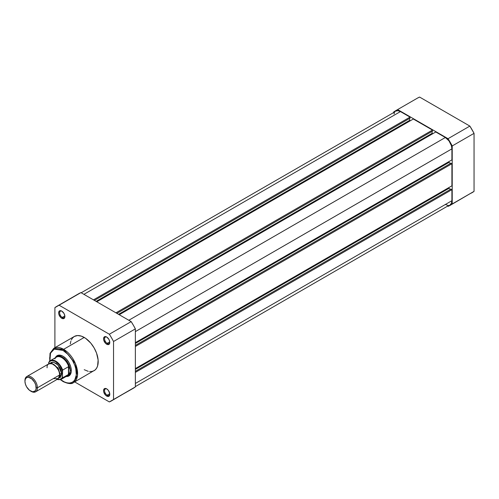 <?xml version="1.0" encoding="UTF-8"?>
<svg xmlns="http://www.w3.org/2000/svg" width="499" height="499" viewBox="0 0 499 499"><rect width="100%" height="100%" fill="white"/><g stroke="black" fill="none" stroke-linecap="round" stroke-linejoin="round"><path stroke-width="0.75" d="M452.219 145.945L452.219 203.972L448.027 206.386A54.603 31.524 60 0 0 450.204 205.32L474.05 191.367L474.05 133.345L469.858 126.085L419.609 97.074L417.432 98.141A54.603 31.524 -120 0 1 419.609 97.074L469.858 126.085L448.027 138.691L452.219 145.945L474.05 133.345L474.05 191.367L452.219 203.972L452.219 145.945L474.05 133.345A54.603 31.524 -120 0 0 469.858 126.085L448.027 138.691L397.778 109.674L448.027 138.691A54.603 31.524 60 0 1 452.219 145.945M395.601 110.747A54.603 31.524 60 0 0 393.586 112.094L397.778 109.674A54.603 31.524 60 0 0 395.601 110.747L417.432 98.141M469.858 193.787L472.035 192.714A54.603 31.524 -120 0 0 474.05 191.367L452.219 203.972A54.603 31.524 60 0 1 450.204 205.32M135.366 372.404L451.907 189.651L451.907 200.704L135.366 383.463L451.907 200.704L451.408 203.311L449.992 204.946A9.263 5.346 -120 0 0 451.907 200.704L451.907 189.651L450.971 189.109L135.366 371.325L450.971 189.109L451.907 189.651L135.366 372.404M400.447 111.576A9.263 5.346 -120 0 0 395.819 111.121L397.946 110.709L400.447 111.576L83.907 294.335L400.447 111.576L410.022 117.109L400.447 111.576M93.481 299.862L410.022 117.109L410.022 118.188L94.417 300.398L410.022 118.188L410.022 117.109L93.481 299.862M409.648 118.4L409.648 120.346L96.101 301.371L409.648 120.346L410.334 120.746L409.648 120.346L409.648 118.4M96.787 301.77L413.328 119.018L96.787 301.77M115.936 312.823L432.477 130.071L413.328 119.018L432.477 130.071L432.477 131.15L116.872 313.366L432.477 131.15L432.477 130.071L115.936 312.823M432.103 131.368L432.103 133.314L118.556 314.339L432.103 133.314L432.789 133.707L432.103 133.314L432.103 131.368M119.242 314.732L435.783 131.979L119.242 314.732M128.817 320.258L445.358 137.506L435.783 131.979L445.358 137.506L128.817 320.258M451.907 148.852A9.263 5.346 -120 0 0 445.358 137.506L448.994 140.88L451.408 145.671L451.907 148.852L451.907 159.905L135.366 342.657L451.907 159.905L451.907 148.852L135.366 331.604L451.907 148.852M448.913 161.632L448.913 162.424L135.366 343.449L448.913 162.424L450.597 163.398L448.913 162.424L448.913 161.632M450.971 163.185L135.366 345.395L450.971 163.185L451.907 163.722L450.971 163.185M135.366 346.474L451.907 163.722L451.907 185.834L135.366 368.586L451.907 185.834L451.907 163.722L135.366 346.474M135.366 369.379L448.913 188.354L448.913 187.562L448.913 188.354L135.366 369.379M450.597 189.327L448.913 188.354L450.597 189.327M135.366 386.594L448.994 205.314M447.865 205.357L445.358 204.49M394.029 113.959L394.397 112.755M395.002 111.795L81.194 292.77M106.936 389.027A3.705 2.139 -120 0 0 104.559 390.804A3.705 2.139 -120 0 0 107.173 395.202L106.674 396.063A4.41 2.545 60 0 1 103.555 390.661A4.41 2.545 60 0 1 106.674 388.858L104.94 388.465L104.079 388.964L103.555 390.661L103.792 392.177L105.482 395.102L106.674 396.063L108.408 396.456L109.555 395.501L109.736 393.524L108.408 390.468L106.674 388.858A4.41 2.545 60 0 1 109.792 394.26A4.41 2.545 60 0 1 106.674 396.063L107.173 395.202A3.705 2.139 60 0 1 104.753 391.933A3.705 2.139 60 0 1 105.32 388.964A3.705 2.139 60 0 1 106.936 389.027M62.026 311.239A3.705 2.139 -120 0 0 59.649 313.016A3.705 2.139 -120 0 0 62.263 317.414L61.764 318.281A4.41 2.545 60 0 1 58.645 312.879A4.41 2.545 60 0 1 61.764 311.077L60.036 310.684L59.175 311.183L58.645 312.879L58.882 314.395L60.572 317.314L61.764 318.281L63.498 318.674L64.645 317.72L64.826 315.742L63.972 313.403L61.764 311.077A4.41 2.545 60 0 1 64.882 316.478A4.41 2.545 60 0 1 61.764 318.281L62.263 317.414A3.705 2.139 60 0 1 59.843 314.152A3.705 2.139 60 0 1 60.41 311.183A3.705 2.139 60 0 1 62.026 311.239M106.936 337.168A3.705 2.139 -120 0 0 104.559 338.946A3.705 2.139 -120 0 0 107.173 343.343L106.674 344.21A4.41 2.545 60 0 1 103.555 338.809A4.41 2.545 60 0 1 106.674 337.006L105.482 336.588L104.079 337.106L103.555 338.809L103.792 340.318L105.482 343.243L106.674 344.21L108.408 344.603L109.555 343.649L109.736 341.672L108.882 339.332L106.674 337.006A4.41 2.545 60 0 1 109.792 342.408A4.41 2.545 60 0 1 106.674 344.21L107.173 343.343A3.705 2.139 60 0 1 104.753 340.081A3.705 2.139 60 0 1 105.32 337.112A3.705 2.139 60 0 1 106.936 337.168M58.003 355.974A11.028 6.368 60 0 1 63.267 356.386A11.028 6.368 -120 0 0 57.466 356.348M63.011 356.236L59.836 355.132L58.402 355.188L56.119 356.511L55.327 357.777A11.733 6.774 60 0 1 63.011 356.236L63.011 356.236A11.733 6.774 60 0 1 71.307 370.601L70.677 366.572L68.881 362.43L66.186 358.8L63.011 356.236M89.564 371.562L91.984 371.468L94.099 370.682A19.76 11.408 -120 0 0 97.13 354.851A19.76 11.408 -120 0 0 84.219 337.436L63.635 349.319A19.76 11.408 60 0 1 76.547 366.734A19.76 11.408 60 0 1 73.515 382.565L77.507 375.41L75.399 363.54L63.635 349.319A0.879 0.511 120 0 0 63.011 350.404C66.916 352.038 76.179 362.006 76.359 373.52C76.179 384.823 66.916 384.099 63.011 381.23A0.879 0.511 120 0 0 63.198 381.629A0.879 0.511 -60 0 1 63.011 381.23L60.41 379.427M109.761 341.852L107.173 343.343L109.761 341.852M64.851 315.923L62.263 317.414L64.851 315.923M109.761 393.705L107.173 395.202L109.761 393.705M73.515 382.565A19.76 11.408 60 0 1 63.635 381.585A0.879 0.511 -60 0 1 63.198 381.629C68.506 383.899 71.943 384.211 73.515 382.565L95.022 370.04L96.544 368.287L97.592 365.973L98.122 360.016L96.544 353.08L94.099 347.865L90.806 343.144L85.591 338.303L81.493 336.176L77.632 335.54L74.339 336.457L72.605 337.898L71.313 339.944M135.366 386.906L135.366 328.878L133.352 325.205L131.175 321.624L80.925 292.614L78.748 293.68A54.603 31.524 -120 0 1 80.925 292.614L59.094 305.213L109.343 334.224L111.52 337.811L113.535 341.484L113.535 399.506L109.343 401.926L74.663 381.903L109.343 401.926A54.603 31.524 60 0 0 111.52 400.859A54.603 31.524 60 0 0 113.535 399.506L113.535 341.484L135.366 328.878L135.366 386.906L113.535 399.506L133.352 388.253A54.603 31.524 -120 0 0 135.366 386.906M131.175 389.326L111.52 400.859M56.917 306.286A54.603 31.524 60 0 0 54.902 307.634L54.902 347.678L54.902 307.634L59.094 305.213L109.343 334.224L131.175 321.624L80.925 292.614L59.094 305.213A54.603 31.524 60 0 0 56.917 306.286L78.748 293.68M70.852 341.166L70.315 343.961M84.219 369.703L88.273 371.35M49.688 361.139L50.019 353.348L53.761 348.339A19.76 11.408 60 0 1 63.635 349.319L84.219 337.436A19.76 11.408 -120 0 0 74.339 336.457L53.761 348.339L63.635 349.319A0.879 0.511 -60 0 0 63.011 350.404L68.12 354.521L72.455 360.365L74.788 365.343L75.786 368.717L76.297 374.992L74.788 379.876L73.334 381.548L71.482 382.614L69.305 383.039L66.891 382.802L64.321 381.91L60.635 379.608M49.925 361.264L49.663 358.107L50.243 353.966L51.241 351.751L52.694 350.08L54.547 349.013L56.724 348.589L59.138 348.826L63.011 350.404L54.248 349.132L50.53 353.155L49.881 360.977M66.13 376.489L67.621 376.439L69.91 375.117L71.151 372.379L71.307 370.601A11.733 6.774 60 0 1 66.13 376.489M68.438 375.348A11.028 6.368 -120 0 0 71.307 370.308A11.028 6.368 60 0 1 69.024 375.073M109.78 393.954A3.705 2.139 60 0 1 109.025 395.383A3.705 2.139 60 0 1 107.173 395.202A3.705 2.139 -120 0 0 109.78 393.954M64.876 316.173A3.705 2.139 60 0 1 64.115 317.601A3.705 2.139 60 0 1 62.263 317.414A3.705 2.139 -120 0 0 64.876 316.173M109.78 342.102A3.705 2.139 60 0 1 109.025 343.524A3.705 2.139 60 0 1 107.173 343.343A3.705 2.139 -120 0 0 109.78 342.102M131.175 321.624L109.343 334.224A54.603 31.524 60 0 1 113.535 341.484L135.366 328.878A54.603 31.524 -120 0 0 131.175 321.624M53.343 378.598L58.333 378.598L59.581 374.999C59.936 371.799 57.859 368.193 53.343 364.195C48.833 362.985 46.756 364.183 47.106 367.794M59.568 374.512A1.79 1.035 180 0 1 60.048 374.007L59.387 376.683L60.048 374.007A1.79 1.035 0 0 0 59.568 374.512M51.784 363.522L58.121 368.006L60.048 374.007L58.121 368.006L51.784 363.522M35.597 391.827L57.759 379.034A8.82 5.09 -120 0 0 59.581 374.999L37.425 387.792A8.82 5.09 60 0 1 35.597 391.827A8.82 5.09 60 0 1 30.876 391.204M30.582 391.041L31.188 391.391A8.82 5.09 -120 0 0 37.425 387.792L36.209 387.792A7.959 4.597 60 0 1 30.582 391.041A7.959 4.597 60 0 1 24.95 381.292L25.38 379.047L26.597 377.643L28.424 377.288L31.68 378.797L34.562 382.24L35.778 385.053L36.103 388.995L35.261 390.854L32.734 391.79L29.478 390.28L26.597 386.837L25.38 384.024L24.95 381.292A7.959 4.597 60 0 1 30.582 378.036A7.959 4.597 60 0 1 36.209 387.792L37.425 387.792A8.82 5.09 -120 0 0 31.188 376.988A8.82 5.09 -120 0 0 24.95 380.587A8.82 5.09 60 0 1 26.778 376.552A8.82 5.09 60 0 1 33.576 378.916A8.82 5.09 60 0 1 37.425 387.792L59.581 374.999A8.82 5.09 -120 0 0 55.732 366.123A8.82 5.09 -120 0 0 48.933 363.759L26.778 376.552M50.162 363.366L53.387 362.137L58.096 365.05L61.764 373.739A1.79 1.035 0 0 0 60.048 374.007A1.79 1.035 180 0 1 61.764 373.739L61.29 370.707L59.942 367.588L56.749 363.777L53.144 362.106L51.116 362.499L50.162 363.366M54.871 358.856A10.803 6.238 60 0 1 55.458 357.958A10.803 6.238 60 0 1 62.5 358.076A10.803 6.238 60 0 1 68.856 367.021L69.848 368.823L70.184 370.676L71.295 370.033L70.184 370.676A11.028 6.368 60 0 1 67.901 375.722A11.028 6.368 60 0 1 66.698 376.165A11.028 6.368 -120 0 0 70.184 370.676L69.848 368.823L68.656 366.703L68.656 374.325L69.848 372.454L70.184 370.676L69.848 372.454L68.656 374.325L68.438 366.721L68.438 374.487L68.438 366.721L62.637 370.071L62.387 377.269L61.907 378.13L59.668 379.596L56.624 379.209M48.914 362.149A10.803 6.238 60 0 1 50.374 360.634A10.803 6.238 60 0 1 62.637 370.071A10.803 6.238 -120 0 0 50.624 360.503A10.803 6.238 -120 0 0 48.914 362.149L48.665 363.908L48.665 362.998L49.775 361.457L51.385 360.677L53.362 360.727L55.526 361.6L58.72 364.276L60.535 366.74L62.387 370.925L62.556 377.849L68.438 374.487L62.637 377.837A10.803 6.238 60 0 1 61.184 379.352L67.246 375.847A10.803 6.238 -120 0 0 68.856 374.05A10.803 6.238 60 0 1 66.043 376.283M58.714 378.167L60.716 377.132L61.764 373.739L58.714 378.167M70.184 370.676A11.028 6.368 -120 0 0 64.639 358.85A11.028 6.368 -120 0 0 55.888 357.452A11.028 6.368 60 0 1 56.88 356.623A11.028 6.368 60 0 1 65.375 359.579A11.028 6.368 60 0 1 70.184 370.676M48.777 362.343L48.665 362.998A10.454 6.038 60 0 1 55.526 361.6A10.454 6.038 60 0 1 62.387 370.925L62.637 370.071L68.438 366.721L68.856 367.021A10.803 6.238 -120 0 0 56.443 357.128L50.374 360.634L48.815 362.268M60.934 379.477A10.803 6.238 -120 0 0 62.637 377.837L62.387 377.269A10.454 6.038 60 0 1 57.136 379.396M63.198 381.629L60.404 379.689M56.98 379.483L61.184 379.352"/></g></svg>
